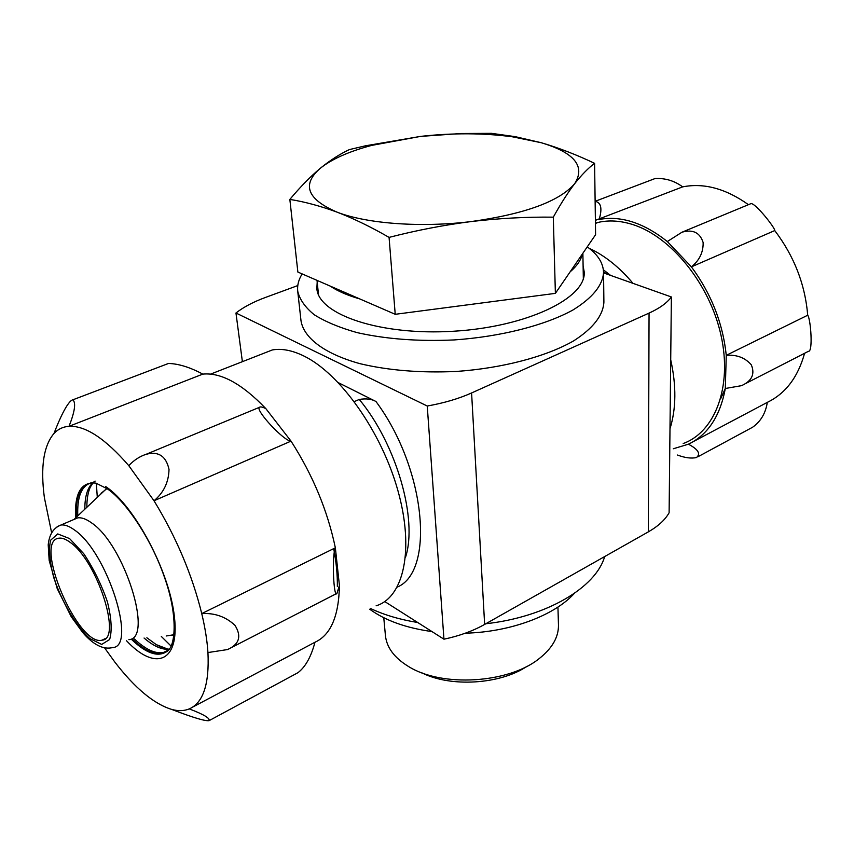 <?xml version="1.0" encoding="UTF-8"?>
<svg xmlns="http://www.w3.org/2000/svg" width="854" height="854" viewBox="0 0 854 854"><rect width="100%" height="100%" fill="white"/><g stroke="black" fill="none" stroke-linecap="round" stroke-linejoin="round"><path stroke-width="1.28" d="M354.282 401.604L359.278 399.448C396.608 444.368 417.99 519.606 405.479 557.406M748.435 204.672C725.815 188.606 703.888 182.671 682.656 186.877C674.393 180.749 665.181 177.984 655.018 178.561L595.131 201.32C601.099 202.451 602.433 208.493 599.134 219.467C620.943 215.443 643.67 222.798 667.326 241.533L681.983 232.213C692.84 229.107 699.885 232.534 703.13 242.483C703.386 252.208 699.479 260.331 691.409 266.854C711.275 293.776 722.9 323.271 726.263 355.328C736.703 354.517 745.04 357.677 751.274 364.797C755.182 374.009 751.936 380.959 741.518 385.666L725.302 388.495L720.627 398.85M338.355 382.677L375.963 401.497C371.597 398.999 366.035 398.316 359.278 399.448M603.564 272.906L671.372 296.968L669.109 512.784C665.085 519.883 658.167 526.235 648.335 531.871L484.645 624.413C472.913 631.01 459.345 635.942 443.952 639.198L427.246 406.024L235.96 313.002C243.582 307.056 253.446 301.868 265.541 297.416L297.768 285.578M242.387 361.669L235.96 313.002M443.952 639.198L384.759 601.558M671.372 296.968C667.081 302.903 659.63 308.283 649.051 313.108L471.589 392.957C458.779 398.69 444.005 403.045 427.246 406.024M587.253 246.87C597.811 254.471 603.244 263 603.554 272.458L603.895 302.231C603.063 315.574 592.964 328.47 573.6 340.906C545.887 356.716 502.494 368.223 456.121 371.469C420.584 373.049 388.559 370.455 360.025 363.687C324.563 353.908 303.704 337.928 301.003 320.752L297.715 291.171C297.117 285.375 298.601 279.621 302.167 273.921M583.239 273.269L583.955 275.906M317.581 292.196L317.966 289.485M583.111 265.84L584.243 272.17C585.951 298.217 526.939 326.901 453.655 331.235C380.393 335.868 318.318 314.582 316.845 288.524L317.197 282.098M603.554 272.458C602.7 285.385 592.495 297.897 572.938 310.002C544.927 325.395 501.052 336.668 454.189 339.935C418.279 341.547 385.933 339.113 357.143 332.622C339.7 327.722 325.406 321.766 314.261 314.763C305.145 307.333 299.626 299.466 297.715 291.171M604.653 556.562C595.996 587.445 546.581 617.026 485.851 623.74M417.723 622.513C399.992 619.62 384.343 614.987 370.785 608.624M70.359 542.493C97.335 560.982 122.357 639.582 102.021 640.169C77.799 647.022 32.623 540.347 59.011 538.18C62.171 537.742 65.95 539.184 70.359 542.493M73.572 519.638L77.703 517.876C81.546 517.321 86.105 518.954 91.378 522.755C124.278 544.265 153.869 638.632 128.869 639.657M582.364 254.001C581.051 260.011 576.973 265.968 570.12 271.871M500.295 300.565L451.446 306.949M359.844 298.953C347.525 295.409 337.64 291.118 330.188 286.079M389.072 237.391C416.613 230.302 444.101 225.008 471.536 221.517C498.992 218.293 526.245 216.841 553.307 217.162C560.694 203.807 567.835 192.63 574.71 183.642C581.595 174.91 588.225 168.131 594.597 163.317L595.59 234.701L555.378 293.37L395.221 314.304L297.865 272.052L289.848 199.409C304.739 201.79 320.517 206.049 337.17 212.187C353.737 218.571 371.031 226.972 389.072 237.391L395.221 314.304M557.94 607.066L558.463 624.989C558.676 637.009 552.324 648.154 539.386 658.445C508.973 683.413 441.667 687.523 408.436 666.451C394.345 657.815 386.681 647.524 385.432 635.579L383.766 617.72M526.982 666.312C500.316 684.47 450.389 687.523 421.705 672.749M594.597 163.317C576.365 154.681 558.569 147.806 541.212 142.714L515.218 136.651L491.456 133.341L461.16 133.512L420.574 136.394L365.448 145.81L349.382 149.589C339.935 153.987 330.231 160.221 320.282 168.291C310.365 176.618 300.213 186.994 289.848 199.409M553.307 217.162L555.378 293.37M541.212 142.714C574.454 152.663 585.62 166.306 574.71 183.642C559.487 201.352 525.093 213.98 471.536 221.517C421.46 227.826 366.857 223.759 337.17 212.187C307.13 199.302 301.505 184.667 320.282 168.291C331.672 159.164 348.784 151.532 371.65 145.404L420.574 136.394C452.94 132.818 483.545 132.957 512.4 136.8L541.212 142.714M574.336 593.402C554.299 615.553 510.5 632.035 465.355 633.188M431.964 631.576C405.992 627.968 385.229 620.516 369.697 609.212M595.43 223.107L598.067 222.424C608.795 219.958 620.282 220.642 632.536 224.485C671.073 236.441 709.898 284.243 721.075 335.622C732.454 387.033 714.926 432.092 683.189 443.536M589.111 248.258C604.717 255.474 619.342 267.163 632.995 283.347M670.71 359.78C676.453 385.762 676.208 408.746 669.984 428.751M603.372 269.789L610.578 275.394M667.326 241.533L691.409 266.854L774.749 230.569C794.113 256.104 805.098 284.318 807.713 315.222L726.263 355.328L725.302 388.495C720.125 416.261 707.827 434.835 688.42 444.208C698.23 449.375 700.92 453.816 696.469 457.541C691.281 458.694 684.951 457.851 677.478 455.033M804.596 353.268C797.967 377.201 785.541 393.566 767.308 402.373L693.181 441.678M603.543 271.839L607.087 274.155M682.656 186.877L595.398 220.343M774.749 230.569C775.336 228.146 755.406 202.868 750.965 203.626L682.015 232.203M745.339 383.692L808.418 351.314C813.221 352.296 810.692 318.777 807.713 315.222M697.782 456.837L752.555 427.267C760.711 421.545 765.632 413.251 767.308 402.373M688.42 444.208L673.294 448.766M337.341 586.506C337.533 574.966 336.316 562.348 333.7 548.631M376.123 605.806C403.6 597.565 414.553 549.848 397.953 490.772C381.567 431.761 340.041 373.39 303.672 355.904C292.111 350.3 281.671 348.304 272.341 349.948L260.032 354.762M104.658 647.972L114.767 661.989C134.911 688.143 153.901 703.952 171.718 709.428C178.262 711.201 184.122 711.019 189.278 708.905C203.22 702.767 209.443 683.99 207.949 652.552C207.17 640.692 205.109 627.711 201.747 613.599C192.139 574.742 176.223 537.134 154.008 500.764L291.022 441.123C284.147 441.379 255.357 410.39 259.317 407.379C260.224 406.504 262.392 406.91 265.84 408.618C242.077 383.841 221.069 372.344 202.804 374.116C190.068 367.295 178.646 363.751 168.537 363.462M128.783 465.654L154.008 500.764C163.701 492.662 168.708 482.19 169.017 469.358C166.039 456.015 158.374 451.008 146.023 454.328C139.65 456.431 133.897 460.21 128.783 465.654C105.394 438.646 85.475 425.538 69.025 426.306L202.804 374.116M54.026 433.416C58.061 429.114 63.057 426.744 69.025 426.306C74.8 411.671 76.091 402.842 72.889 399.811C67.712 400.718 58.841 420.467 54.026 433.416C43.586 445.735 40.362 467.106 44.365 497.54L51.55 532.394M96.342 483.247L97.271 496.985M161.31 636.443L171.131 646.115M209.689 720.328L297.95 672.685C305.412 666.995 311.091 656.854 314.977 642.24C330.722 635.066 338.867 616.129 339.422 585.449L336.946 593.381C333.743 599.444 331.619 556.007 335.355 547.809C327.562 510.575 312.777 475.016 291.022 441.123L265.84 408.618M192.652 707.112L314.977 642.24M189.278 708.905C203.732 714.403 210.308 718.331 209.016 720.691C203.401 721.342 183.802 714.04 171.718 709.428M207.949 652.552L227.516 649.563C239.312 644.343 241.799 636.251 234.957 625.309C225.744 616.716 214.685 612.82 201.747 613.599L335.355 547.809L339.422 585.449M375.963 401.497C425.965 468.665 435.092 571.475 397.259 587.104M648.335 531.871L649.051 313.108M484.645 624.413L471.589 392.957M69.569 538.586L83.767 553.723C93.481 568.316 101.359 584.328 107.38 601.739C111.5 618.211 112.237 630.807 109.622 639.529L101.69 644.428L89.713 638.514C75.974 625.854 62.032 602.209 53.845 577.859C49.681 562.145 48.582 549.613 50.567 540.272L57.741 533.921L69.569 538.586M74.554 530.046C107.166 551.919 137.28 646.82 112.664 647.567C103.345 649.883 93.374 644.877 82.753 632.568L71.256 616.759L57.239 588.684L49.18 560.47L48.208 544.863C49.265 534.39 53.535 527.783 61.029 525.018C64.808 524.505 69.313 526.181 74.554 530.046M57.133 526.64L77.703 517.876M174.045 634.703L166.188 635.995M101.028 493.356L106.953 488.563M174.013 634.981L172.252 635.472M106.109 488.787L106.707 488.392M126.563 640.778C154.958 671.244 179.618 662.683 174.462 617.261C169.839 572.223 134.676 505.739 105.757 486.599M93.086 482.788L90.31 487.068C88.005 492.246 86.852 498.907 86.852 507.052M146.867 637.767L156.293 644.642L167.331 648.912M95.146 481.101L93.641 482.083M93.022 482.585C87.556 487.474 84.824 496.281 84.824 509.016M144.059 638.023C153.603 646.243 161.993 649.958 169.231 649.157M90.78 482.937C81.354 486.172 77.031 497.124 77.789 515.816M134.324 638.92C145.607 649.52 155.332 654.036 163.509 652.445L168.548 650.043M92.307 482.777C80.671 484.314 75.365 495.779 76.39 517.161M132.391 639.102C146.696 652.712 158.257 656.726 167.053 651.164L169.412 648.987M131.313 639.198C145.842 653.193 157.574 657.377 166.509 651.751C175.881 647.396 178.112 615.339 164.523 577.443C151.606 539.579 126.221 501.672 107.412 488.883L95.968 483.14C81.183 481.549 74.394 493.142 75.611 517.919M168.494 649.947L163.509 652.445L166.509 651.751L169.978 648.165M74.479 519.018L106.75 488.424M102.021 640.169L105.106 638.675M317.015 280.358L318.521 294.79M582.876 253.243L583.335 278.596M371.65 145.404L365.448 145.81M512.4 136.8L515.218 136.629M595.441 223.46L598.067 222.424M272.341 349.948L210.628 374.105M169.348 649.008C167.288 649.574 162.933 648.122 156.293 644.642L166.274 648.72M231.808 647.353L336.305 593.701M146.066 454.317L259.306 407.379M72.889 399.8L168.526 363.452"/></g></svg>
